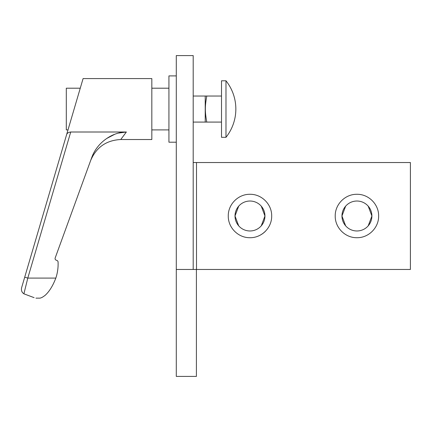 <?xml version="1.0" encoding="UTF-8"?>
<svg xmlns="http://www.w3.org/2000/svg" width="432" height="432" viewBox="0 0 432 432"><rect width="100%" height="100%" fill="white"/><g stroke="black" fill="none" stroke-linecap="round" stroke-linejoin="round"><path stroke-width="0.65" d="M193.19 96.028L205.222 96.028L205.222 122.083L193.19 122.083M225.979 80.789L221.508 80.789L221.508 137.322L225.979 137.322L225.979 80.789A45.436 45.436 0 0 1 225.979 137.322M205.222 96.028L206.777 96.028C205.772 101.493 205.303 105.845 205.373 109.08C205.308 112.309 205.778 116.64 206.777 122.083L221.508 122.083M221.508 96.028L206.777 96.028M206.777 122.083L205.222 122.083M176.294 75.902L168.928 75.902L168.928 142.204L176.294 142.204M193.19 269.471L193.19 55.582L176.294 55.582L176.294 269.471L196.506 269.471L196.506 162.529L193.19 162.529M356.929 230.974A14.974 14.974 0 0 0 371.898 216A14.974 14.974 0 0 0 356.929 201.026A14.974 14.974 0 0 0 341.955 216A14.974 14.974 0 0 0 356.929 230.974M368.204 206.15L371.898 216L368.204 225.85L371.898 216L368.204 206.15M356.929 194.292C368.626 194.081 378.837 204.282 378.637 216C378.837 227.718 368.626 237.919 356.929 237.708C345.227 237.919 335.016 227.718 335.216 216C335.016 204.282 345.227 194.081 356.929 194.292M345.649 206.15L341.955 216L345.649 225.85L341.955 216L345.649 206.15M261.257 206.15L264.951 216L261.257 225.85L264.951 216L261.257 206.15M238.702 225.85L235.008 216L238.702 206.15L235.008 216L238.702 225.85M258.331 236.039A21.708 21.708 0 0 0 265.334 231.352M249.982 194.292C261.679 194.081 271.895 204.282 271.69 216C271.895 227.718 261.679 237.919 249.982 237.708C238.28 237.919 228.069 227.718 228.269 216C228.069 204.282 238.28 194.081 249.982 194.292M249.982 230.974A14.974 14.974 0 0 0 264.951 216A14.974 14.974 0 0 0 249.982 201.026A14.974 14.974 0 0 0 235.008 216A14.974 14.974 0 0 0 249.982 230.974M196.506 269.471L410.4 269.471L410.4 162.529L196.506 162.529L196.506 269.471M151.826 129.902L168.928 129.902M151.826 88.204L168.928 88.204M118.357 133.11L126.371 132.003L120.749 139.525L151.826 139.525L151.826 78.581L83.09 78.581L24.71 277.193L27.788 278.095L70.729 132.003C68.504 132.305 67.154 133.121 66.668 134.449L21.6 287.771C21.076 290.423 21.843 292.437 23.906 293.819L27.788 278.095L55.831 278.095A44.258 44.258 0 0 0 58.072 261.986A1.712 1.712 0 0 0 56.948 260.458L56.198 260.183A1.712 1.712 0 0 1 55.172 257.99L91.811 157.329C97.216 142.398 112.498 131.987 126.371 132.003L70.729 132.003M80.26 88.204L66.301 88.204L66.301 129.902L68.002 129.902L75.816 103.329M34.106 297.653C36.364 298.296 36.364 298.296 34.106 297.653C36.364 298.296 36.364 298.296 34.106 297.653L23.906 293.819M45.376 295.115C42.86 297.14 40.927 298.15 39.582 298.145C40.927 298.15 42.86 297.14 45.376 295.115C42.86 297.14 40.927 298.15 39.582 298.145C40.927 298.15 42.86 297.14 45.376 295.115C49.442 291.335 52.931 285.665 55.831 278.095M106.898 138.375L114.674 134.32M196.403 269.471L196.403 376.418L176.294 376.418L176.294 269.471M39.582 298.145L35.942 298.145M120.749 139.525C106.294 140.265 96.244 147.296 90.607 160.628"/></g></svg>
